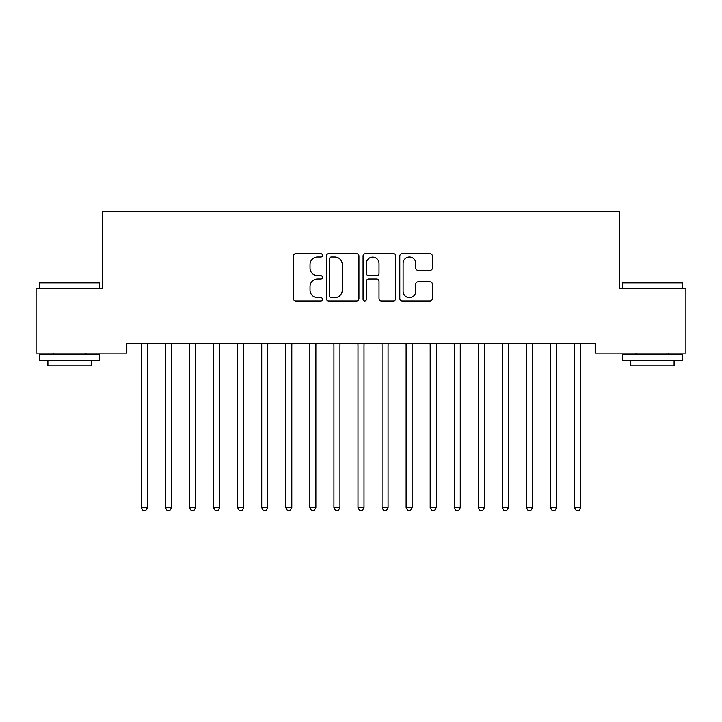<?xml version="1.0" encoding="UTF-8"?>
<svg xmlns="http://www.w3.org/2000/svg" width="722" height="722" viewBox="0 0 722 722"><rect width="100%" height="100%" fill="white"/><g stroke="black" fill="none" stroke-linecap="round" stroke-linejoin="round"><path stroke-width="1.08" d="M322.49 255.371A1.652 1.652 0 0 0 320.839 253.72L295.74 253.72A2.365 2.365 0 0 0 293.376 256.084L293.376 298.601A2.365 2.365 0 0 0 295.74 300.966L320.839 300.966A1.652 1.652 0 0 0 322.49 299.314A1.652 1.652 0 0 0 320.839 297.663L317.59 297.663A7.563 7.563 0 0 1 310.036 290.1L310.036 286.553A7.563 7.563 0 0 1 317.59 278.999L320.839 278.999A1.652 1.652 0 0 0 322.49 277.347A1.652 1.652 0 0 0 320.839 275.687L317.59 275.687A7.563 7.563 0 0 1 310.036 268.133L310.036 264.586A7.563 7.563 0 0 1 317.59 257.032L320.839 257.032A1.652 1.652 0 0 0 322.49 255.371M430.041 270.38A2.365 2.365 0 0 0 432.397 268.015L432.397 256.084A2.365 2.365 0 0 0 430.041 253.72L402.163 253.72A2.365 2.365 0 0 0 399.798 256.084L399.798 298.601A2.365 2.365 0 0 0 402.163 300.966L430.041 300.966A2.365 2.365 0 0 0 432.397 298.601L432.397 284.197A2.365 2.365 0 0 0 430.041 281.833L418.11 281.833A2.365 2.365 0 0 0 415.746 284.197L415.746 291.345A6.317 6.317 0 0 1 409.428 297.663A6.317 6.317 0 0 1 403.111 291.345L403.111 263.349A6.317 6.317 0 0 1 409.428 257.032A6.317 6.317 0 0 1 415.746 263.349L415.746 268.015A2.365 2.365 0 0 0 418.11 270.38L430.041 270.38M595.172 343.528L126.828 343.528L126.828 353.157L36.1 353.157L36.1 288.177L102.768 288.177L102.768 211.158L619.232 211.158L619.232 288.177L685.9 288.177L685.9 353.157L595.172 353.157L595.172 343.528M358.933 256.084A2.365 2.365 0 0 0 356.569 253.72L328.7 253.72A2.365 2.365 0 0 0 326.335 256.084L326.335 298.601A2.365 2.365 0 0 0 328.7 300.966L356.569 300.966A2.365 2.365 0 0 0 358.933 298.601L358.933 256.084M365.431 253.72L393.3 253.72A2.365 2.365 0 0 1 395.665 256.084L395.665 298.601A2.365 2.365 0 0 1 393.3 300.966L381.378 300.966A2.365 2.365 0 0 1 379.014 298.601L379.014 281.363A2.365 2.365 0 0 0 376.649 278.999L368.734 278.999A2.365 2.365 0 0 0 366.37 281.363L366.37 299.314A1.652 1.652 0 0 1 364.718 300.966A1.652 1.652 0 0 1 363.067 299.314L363.067 256.084A2.365 2.365 0 0 1 365.431 253.72M331.29 257.032A1.652 1.652 0 0 0 329.638 258.684L329.638 296.011A1.652 1.652 0 0 0 331.29 297.663L334.719 297.663A7.563 7.563 0 0 0 342.282 290.1L342.282 264.586A7.563 7.563 0 0 0 334.719 257.032L331.29 257.032M379.014 263.467A6.317 6.317 0 0 0 372.696 257.149A6.317 6.317 0 0 0 366.37 263.467L366.37 273.331A2.365 2.365 0 0 0 368.734 275.687L376.649 275.687A2.365 2.365 0 0 0 379.014 273.331L379.014 263.467M141.079 343.528L141.214 343.88A2.41 2.41 0 0 1 141.395 344.782L141.395 507.71L147.405 507.71L147.405 344.782A2.41 2.41 0 0 1 147.586 343.88L147.721 343.528M147.405 507.71L145.6 510.842L143.2 510.842L141.395 507.71M165.139 343.528L165.284 343.88A2.41 2.41 0 0 1 165.455 344.782L165.455 507.71L171.475 507.71L171.475 344.782A2.41 2.41 0 0 1 171.646 343.88L171.791 343.528M171.475 507.71L169.67 510.842L167.26 510.842L165.455 507.71M189.209 343.528L189.354 343.88A2.41 2.41 0 0 1 189.525 344.782L189.525 507.71L195.545 507.71L195.545 344.782A2.41 2.41 0 0 1 195.716 343.88L195.861 343.528M195.545 507.71L193.74 510.842L191.33 510.842L189.525 507.71M39.466 282.88L40.188 282.158L98.914 282.158L99.636 282.88L39.466 282.88L39.466 288.177M99.636 360.377L39.466 360.377L39.466 354.358L99.636 354.358L99.636 360.377M91.216 360.377L91.216 365.91L47.896 365.91L47.896 360.377M622.364 282.88L623.086 282.158L681.812 282.158L682.534 282.88L622.364 282.88L622.364 288.177M682.534 360.377L622.364 360.377L622.364 354.358L682.534 354.358L682.534 360.377M674.104 360.377L674.104 365.91L630.784 365.91L630.784 360.377M213.279 343.528L213.414 343.88A2.41 2.41 0 0 1 213.595 344.782L213.595 507.71L219.605 507.71L219.605 344.782A2.41 2.41 0 0 1 219.786 343.88L219.921 343.528M219.605 507.71L217.8 510.842L215.4 510.842L213.595 507.71M237.339 343.528L237.484 343.88A2.41 2.41 0 0 1 237.655 344.782L237.655 507.71L243.675 507.71L243.675 344.782A2.41 2.41 0 0 1 243.846 343.88L243.991 343.528M243.675 507.71L241.87 510.842L239.46 510.842L237.655 507.71M261.409 343.528L261.554 343.88A2.41 2.41 0 0 1 261.725 344.782L261.725 507.71L267.745 507.71L267.745 344.782A2.41 2.41 0 0 1 267.916 343.88L268.061 343.528M267.745 507.71L265.94 510.842L263.53 510.842L261.725 507.71M285.479 343.528L285.614 343.88A2.41 2.41 0 0 1 285.795 344.782L285.795 507.71L291.805 507.71L291.805 344.782A2.41 2.41 0 0 1 291.986 343.88L292.121 343.528M291.805 507.71L290 510.842L287.6 510.842L285.795 507.71M309.539 343.528L309.684 343.88A2.41 2.41 0 0 1 309.855 344.782L309.855 507.71L315.875 507.71L315.875 344.782A2.41 2.41 0 0 1 316.046 343.88L316.191 343.528M315.875 507.71L314.07 510.842L311.66 510.842L309.855 507.71M333.609 343.528L333.754 343.88A2.41 2.41 0 0 1 333.925 344.782L333.925 507.71L339.945 507.71L339.945 344.782A2.41 2.41 0 0 1 340.116 343.88L340.261 343.528M339.945 507.71L338.14 510.842L335.73 510.842L333.925 507.71M357.679 343.528L357.814 343.88A2.41 2.41 0 0 1 357.995 344.782L357.995 507.71L364.005 507.71L364.005 344.782A2.41 2.41 0 0 1 364.186 343.88L364.321 343.528M364.005 507.71L362.2 510.842L359.8 510.842L357.995 507.71M381.739 343.528L381.884 343.88A2.41 2.41 0 0 1 382.055 344.782L382.055 507.71L388.075 507.71L388.075 344.782A2.41 2.41 0 0 1 388.246 343.88L388.391 343.528M388.075 507.71L386.27 510.842L383.86 510.842L382.055 507.71M405.809 343.528L405.954 343.88A2.41 2.41 0 0 1 406.125 344.782L406.125 507.71L412.145 507.71L412.145 344.782A2.41 2.41 0 0 1 412.316 343.88L412.461 343.528M412.145 507.71L410.34 510.842L407.93 510.842L406.125 507.71M429.879 343.528L430.014 343.88A2.41 2.41 0 0 1 430.195 344.782L430.195 507.71L436.205 507.71L436.205 344.782A2.41 2.41 0 0 1 436.386 343.88L436.521 343.528M436.205 507.71L434.4 510.842L432 510.842L430.195 507.71M453.939 343.528L454.084 343.88A2.41 2.41 0 0 1 454.255 344.782L454.255 507.71L460.275 507.71L460.275 344.782A2.41 2.41 0 0 1 460.446 343.88L460.591 343.528M460.275 507.71L458.47 510.842L456.06 510.842L454.255 507.71M478.009 343.528L478.154 343.88A2.41 2.41 0 0 1 478.325 344.782L478.325 507.71L484.345 507.71L484.345 344.782A2.41 2.41 0 0 1 484.516 343.88L484.661 343.528M484.345 507.71L482.54 510.842L480.13 510.842L478.325 507.71M502.079 343.528L502.214 343.88A2.41 2.41 0 0 1 502.395 344.782L502.395 507.71L508.405 507.71L508.405 344.782A2.41 2.41 0 0 1 508.586 343.88L508.721 343.528M508.405 507.71L506.6 510.842L504.2 510.842L502.395 507.71M526.139 343.528L526.284 343.88A2.41 2.41 0 0 1 526.455 344.782L526.455 507.71L532.475 507.71L532.475 344.782A2.41 2.41 0 0 1 532.646 343.88L532.791 343.528M532.475 507.71L530.67 510.842L528.26 510.842L526.455 507.71M550.209 343.528L550.354 343.88A2.41 2.41 0 0 1 550.525 344.782L550.525 507.71L556.545 507.71L556.545 344.782A2.41 2.41 0 0 1 556.716 343.88L556.861 343.528M556.545 507.71L554.74 510.842L552.33 510.842L550.525 507.71M574.279 343.528L574.414 343.88A2.41 2.41 0 0 1 574.595 344.782L574.595 507.71L580.605 507.71L580.605 344.782A2.41 2.41 0 0 1 580.786 343.88L580.921 343.528M580.605 507.71L578.8 510.842L576.4 510.842L574.595 507.71M99.636 288.177L99.636 282.88M85.918 354.358L85.918 353.157M53.184 354.358L53.184 353.157M682.534 288.177L682.534 282.88M668.816 354.358L668.816 353.157M636.082 354.358L636.082 353.157"/></g></svg>
